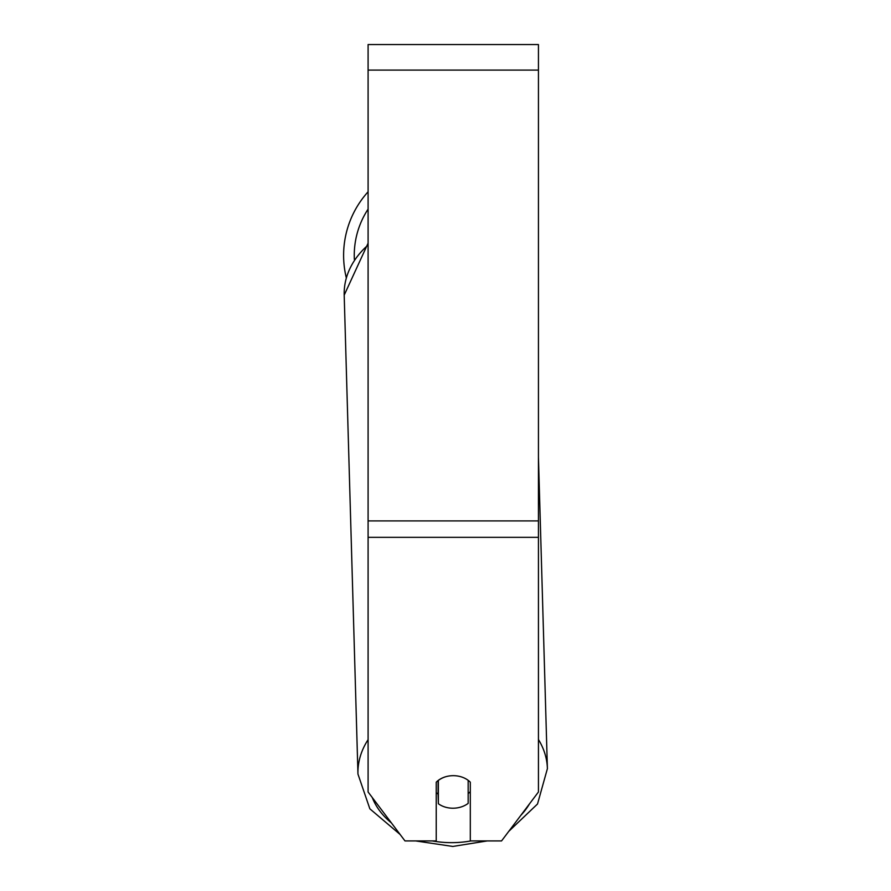 <?xml version="1.0" encoding="UTF-8"?>
<svg xmlns="http://www.w3.org/2000/svg" width="891" height="891" viewBox="0 0 891 891"><rect width="100%" height="100%" fill="white"/><g stroke="black" fill="none" stroke-linecap="round" stroke-linejoin="round"><path stroke-width="1.34" d="M468.165 780.338L468.165 803.37A21.295 16.305 -1.6 0 1 453.263 808.215A21.295 16.305 -1.6 0 1 438.361 803.727L438.361 780.338M436.234 792.578A21.295 16.305 -1.6 0 0 438.082 794.148L438.361 803.727M438.361 780.427A21.295 16.305 -1.6 0 1 445.79 776.718M470.303 791.609A21.295 16.305 -1.6 0 1 468.165 793.58M438.082 794.148L438.082 780.549M538.442 537.34L538.442 44.55L368.094 44.55L368.094 791.988L404.982 840.926L436.234 840.926L436.234 782.198A21.295 16.316 0 0 1 470.303 782.198L470.303 840.926L501.555 840.926L538.442 791.988L538.442 537.34L368.094 537.34M346.265 277.636A94.758 94.758 0 0 1 368.094 191.788A94.758 94.758 0 0 0 343.603 255.349M368.094 739.675A94.758 72.572 178.4 0 0 357.959 774.09L369.854 808.816L400.115 834.477M470.96 840.926A84.11 64.419 -1.6 0 1 452.873 842.641A84.11 64.419 -1.6 0 1 432.246 840.926M391.405 822.916A84.11 64.419 -1.6 0 1 372.26 797.512M368.094 243.187L344.193 295.133A94.758 72.572 -1.6 0 1 368.094 245.036M529.488 803.871A84.11 64.419 -1.6 0 1 520.812 815.376M538.442 457.15L547.397 768.655A94.758 72.572 178.4 0 0 538.442 739.519M538.442 70.099L368.094 70.099M538.442 520.912L368.094 520.912M368.094 209.129A84.11 84.11 0 0 0 354.351 259.348M415.663 840.926L452.806 846.45L487.288 840.926M344.193 295.133L357.959 774.09M508.772 831.348L537.518 803.994L547.397 768.655"/></g></svg>
